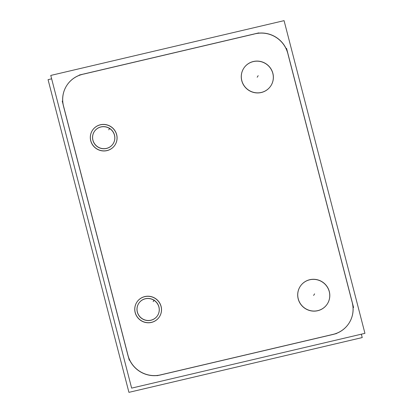 <?xml version="1.0" encoding="UTF-8"?>
<svg xmlns="http://www.w3.org/2000/svg" width="413" height="413" viewBox="0 0 413 413"><rect width="100%" height="100%" fill="white"/><g stroke="black" fill="none" stroke-linecap="round" stroke-linejoin="round"><path stroke-width="0.62" d="M287.804 53.489A26.902 26.303 32.6 0 0 255.255 33.794A26.902 26.303 32.6 0 1 287.804 53.489M288.011 54.284L352.021 301.789L288.011 54.284M66.71 85.574A26.902 26.303 32.6 0 0 63.478 106.162L127.906 355.288A26.902 26.303 32.6 0 0 160.451 374.978L333.012 334.458A26.902 26.303 32.6 0 0 349 323.198M349.026 323.157A26.902 26.303 32.6 0 0 352.232 302.61A26.902 26.303 32.6 0 1 333.012 334.458L160.451 374.978A26.902 26.303 32.6 0 1 127.906 355.288L63.478 106.162A26.902 26.303 32.6 0 1 82.693 74.314A26.902 26.303 32.6 0 0 66.736 85.532M83.524 74.118L254.454 33.985L83.524 74.118M327.313 303.958A16.138 15.782 -147.4 0 1 311.263 310.896A16.138 15.782 -147.4 0 1 298.191 298.898A16.138 15.782 -147.4 0 1 300.127 286.545A16.138 15.782 -147.4 0 1 316.177 279.606A16.138 15.782 -147.4 0 1 329.249 291.604A16.138 15.782 -147.4 0 1 327.339 303.916M94.262 131.639A11.208 10.96 -147.4 0 1 114.458 135.196A11.208 10.96 -147.4 0 1 113.136 143.734M113.11 143.776A11.208 10.96 -147.4 0 1 92.889 140.26A11.208 10.96 -147.4 0 1 94.231 131.685M138.696 303.452A11.208 10.96 -147.4 0 1 158.891 307.004A11.208 10.96 -147.4 0 1 157.57 315.542M157.544 315.584A11.208 10.96 -147.4 0 1 137.317 312.073A11.208 10.96 -147.4 0 1 138.665 303.493M270.882 85.759A16.138 15.782 -147.4 0 1 254.836 92.703A16.138 15.782 -147.4 0 1 241.76 80.7A16.138 15.782 -147.4 0 1 243.701 68.346A16.138 15.782 -147.4 0 1 259.746 61.408A16.138 15.782 -147.4 0 1 272.823 73.406A16.138 15.782 -147.4 0 1 270.907 85.718M92.373 130.431A13.448 13.154 -147.4 0 1 105.743 124.695A13.448 13.154 -147.4 0 1 116.616 134.69A13.448 13.154 -147.4 0 1 115.026 144.942M115 144.984A13.448 13.154 -147.4 0 1 101.624 150.771A13.448 13.154 -147.4 0 1 90.731 140.771A13.448 13.154 -147.4 0 1 92.347 130.477M136.806 302.239A13.448 13.154 -147.4 0 1 150.177 296.503A13.448 13.154 -147.4 0 1 161.044 306.498A13.448 13.154 -147.4 0 1 159.459 316.75M159.428 316.792A13.448 13.154 -147.4 0 1 146.057 322.579A13.448 13.154 -147.4 0 1 135.165 312.579A13.448 13.154 -147.4 0 1 136.78 302.285M364.937 333.343L284.072 20.65L50.768 75.434L131.639 388.122L364.937 333.343M254.501 33.912A26.902 26.303 -147.4 0 1 288.057 54.217M79.301 75.037L258.76 32.901M63.752 106.884A26.902 26.303 -147.4 0 1 66.761 85.491A26.902 26.303 -147.4 0 1 83.565 74.051M129.248 360.182L62.244 101.097M161.318 374.689A26.902 26.303 -147.4 0 1 127.762 354.39M336.518 333.565L157.059 375.706M352.062 301.717A26.902 26.303 -147.4 0 1 349.052 323.111A26.902 26.303 -147.4 0 1 332.248 334.551M286.57 48.419L353.574 307.509M51.646 78.816L48.063 79.657L128.928 392.35L362.232 337.566L361.354 334.184M329.528 292.497A16.138 15.782 32.6 0 0 316.73 279.611A16.138 15.782 32.6 0 0 300.184 286.462A16.138 15.782 32.6 0 0 298.527 299.776M298.026 297.835A16.138 15.782 32.6 0 0 310.824 310.721A16.138 15.782 32.6 0 0 327.364 303.87A16.138 15.782 32.6 0 0 329.022 290.556M92.791 139.496A11.208 10.96 32.6 0 0 113.167 143.688A11.208 10.96 32.6 0 0 114.318 134.442M114.664 135.789A11.208 10.96 32.6 0 0 94.288 131.597A11.208 10.96 32.6 0 0 93.137 140.843M137.219 311.304A11.208 10.96 32.6 0 0 157.596 315.496A11.208 10.96 32.6 0 0 158.747 306.25M159.098 307.597A11.208 10.96 32.6 0 0 138.722 303.405A11.208 10.96 32.6 0 0 137.57 312.656M273.096 74.299A16.138 15.782 32.6 0 0 260.298 61.418A16.138 15.782 32.6 0 0 243.753 68.264A16.138 15.782 32.6 0 0 242.095 81.578M241.595 79.637A16.138 15.782 32.6 0 0 254.393 92.522A16.138 15.782 32.6 0 0 270.938 85.677A16.138 15.782 32.6 0 0 272.595 72.358M90.602 139.868A13.448 13.154 32.6 0 0 101.268 150.606A13.448 13.154 32.6 0 0 115.051 144.901A13.448 13.154 32.6 0 0 116.435 133.802M116.853 135.418A13.448 13.154 32.6 0 0 106.187 124.685A13.448 13.154 32.6 0 0 92.398 130.389A13.448 13.154 32.6 0 0 91.02 141.483M135.036 311.676A13.448 13.154 32.6 0 0 145.696 322.414A13.448 13.154 32.6 0 0 159.485 316.709A13.448 13.154 32.6 0 0 160.869 305.61M161.287 307.231A13.448 13.154 32.6 0 0 150.621 296.493A13.448 13.154 32.6 0 0 136.832 302.197A13.448 13.154 32.6 0 0 135.454 313.297M329.249 291.604A16.138 15.782 -147.4 0 1 317.721 310.715A16.138 15.782 -147.4 0 1 298.191 298.898A16.138 15.782 -147.4 0 1 309.719 279.787A16.138 15.782 -147.4 0 1 329.249 291.604M114.458 135.196A11.208 10.96 -147.4 0 1 106.451 148.468A11.208 10.96 -147.4 0 1 92.889 140.26A11.208 10.96 -147.4 0 1 100.896 126.992A11.208 10.96 -147.4 0 1 114.458 135.196M158.891 307.004A11.208 10.96 -147.4 0 1 150.879 320.276A11.208 10.96 -147.4 0 1 137.317 312.073A11.208 10.96 -147.4 0 1 145.33 298.8A11.208 10.96 -147.4 0 1 158.891 307.004M272.823 73.406A16.138 15.782 -147.4 0 1 261.29 92.517A16.138 15.782 -147.4 0 1 241.76 80.7A16.138 15.782 -147.4 0 1 253.293 61.594A16.138 15.782 -147.4 0 1 272.823 73.406M314.613 293.86L313.596 295.44L314.613 293.86M109.75 128.242L108.733 129.827L109.75 128.242M154.183 300.05L153.166 301.635L154.183 300.05M258.182 75.662L257.17 77.246L258.182 75.662M116.616 134.69A13.448 13.154 -147.4 0 1 107.003 150.616A13.448 13.154 -147.4 0 1 90.731 140.771A13.448 13.154 -147.4 0 1 100.338 124.845A13.448 13.154 -147.4 0 1 116.616 134.69A13.448 13.154 -147.4 0 1 107.003 150.616A13.448 13.154 -147.4 0 1 90.731 140.771A13.448 13.154 -147.4 0 1 100.338 124.845A13.448 13.154 -147.4 0 1 116.616 134.69A13.448 13.154 -147.4 0 1 107.003 150.616A13.448 13.154 -147.4 0 1 90.731 140.771A13.448 13.154 -147.4 0 1 100.338 124.845A13.448 13.154 -147.4 0 1 116.616 134.69M161.044 306.498A13.448 13.154 -147.4 0 1 151.437 322.424A13.448 13.154 -147.4 0 1 135.165 312.579A13.448 13.154 -147.4 0 1 144.772 296.653A13.448 13.154 -147.4 0 1 161.044 306.498A13.448 13.154 -147.4 0 1 151.437 322.424A13.448 13.154 -147.4 0 1 135.165 312.579A13.448 13.154 -147.4 0 1 144.772 296.653A13.448 13.154 -147.4 0 1 161.044 306.498A13.448 13.154 -147.4 0 1 151.437 322.424A13.448 13.154 -147.4 0 1 135.165 312.579A13.448 13.154 -147.4 0 1 144.772 296.653A13.448 13.154 -147.4 0 1 161.044 306.498"/></g></svg>
